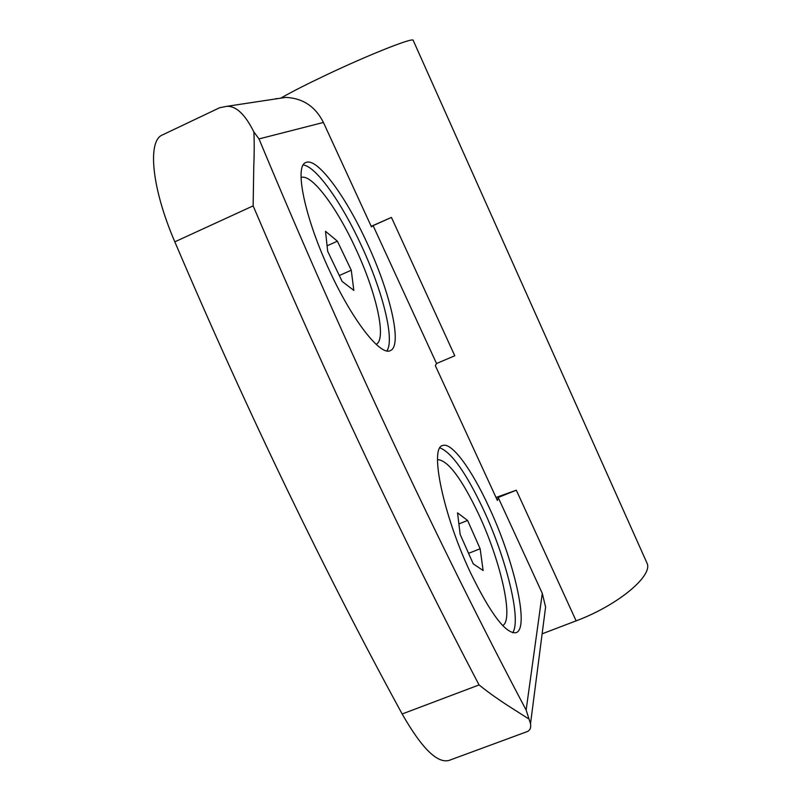 <?xml version="1.0" encoding="UTF-8"?>
<svg xmlns="http://www.w3.org/2000/svg" width="801" height="801" viewBox="0 0 801 801"><rect width="100%" height="100%" fill="white"/><g stroke="black" fill="none" stroke-linecap="round" stroke-linejoin="round"><path stroke-width="1.2" d="M542.137 633.821L576.129 620.855C616.81 605.736 651.874 576.9 647.358 563.914L646.087 561.08M413.326 40.671L413.076 40.1C410.843 38.098 367.679 55.279 326.237 74.964C306.573 84.295 291.374 92.035 280.66 98.183M496.019 497.481L516.315 490.192L498.182 497.491L542.287 593.361L545.591 607.028L544.109 618.532M371.213 226.333L391.439 217.411L373.106 225.632L436.535 363.514L454.778 355.764L391.439 217.411M488.97 507.083C513.952 560.179 529.872 628.364 516.114 632.68C505.952 634.192 490.763 614.227 470.547 572.795C443.143 515.053 429.416 447.729 442.512 445.576C451.504 441.601 471.589 469.146 488.97 507.083M512.67 632.75C521.751 620.064 506.152 557.997 483.323 509.346C466.222 473.121 451.774 452.615 439.959 447.849M386.893 350.908C394.913 339.504 382.548 290.903 361.381 245.547C342.047 203.344 316.375 166.628 303.279 164.946M367.088 243.003C390.377 292.826 402.753 345.922 390.347 350.598C380.755 356.245 352.971 321.391 330.092 271.899C304.871 218.583 294.007 165.867 305.852 162.543C316.986 156.876 345.792 196.295 367.088 243.003M402.162 713.971C364.305 644.715 325.957 569.901 287.128 489.521C248.29 408.961 210.853 326.397 174.818 241.822C151.549 187.875 147.224 140.626 162.513 134.898L219.694 107.714L226.853 106.323C236.135 105.882 245.146 114.423 253.877 131.965C254.368 142.087 254.328 153.662 253.767 166.688L253.136 205.877C289.592 291.414 327.118 375.068 365.717 456.82C404.285 538.402 442.072 614.447 479.058 684.945L402.162 713.971C421.596 748.074 437.196 763.563 448.96 760.439L526.668 731.794C529.912 730.702 531.203 728.009 530.522 723.734L545.591 607.028M437.536 459.604C447.899 460.205 461.586 478.367 478.597 514.102C500.485 560.49 514.192 619.824 502.688 625.571M301.056 177.562C311.389 173.126 336.891 207.529 355.714 248.68C376.32 292.625 386.993 339.404 376.13 344.33M436.535 363.514L435.333 365.626L497.391 500.455L498.182 497.491M226.853 106.323L285.887 97.392C302.958 98.243 315.464 106.593 323.404 122.453L371.454 226.843L373.106 225.632M323.404 122.453L259.013 138.923C343.459 342.127 441.051 549.456 526.137 710.046L530.522 723.734M528.42 718.707L506.392 704.66C497.141 698.452 491.123 694.527 479.058 684.945M259.013 138.923L253.877 131.965M275.484 98.964L276.495 98.483M467.584 520.44L480.139 548.745L483.123 570.522L473.211 563.804L460.175 534.447L457.541 512.87L467.584 520.44L458.893 523.934M337.391 241.191L351.269 270.217L353.822 290.403L342.137 281.431L327.689 251.324L325.506 231.289L337.391 241.191L327.088 245.807M468.565 553.341L480.139 548.745M339.304 275.524L351.269 270.217M516.315 490.192L576.129 620.855M542.287 593.361L526.137 710.046M174.818 241.822L253.136 205.877M647.358 563.914L413.076 40.1"/></g></svg>
